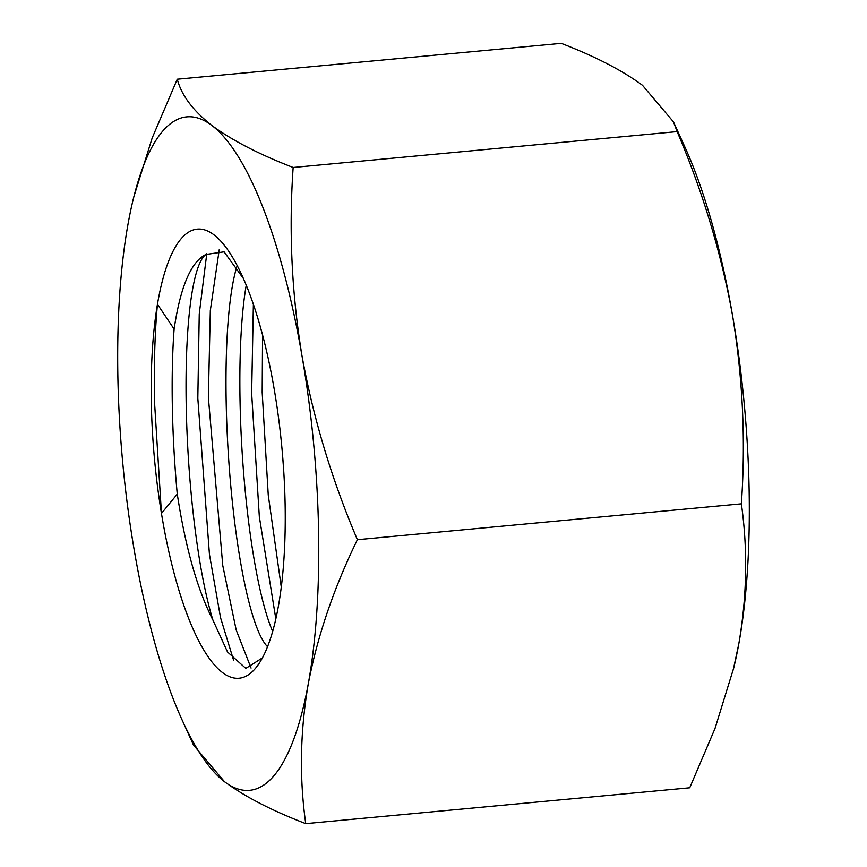 <?xml version="1.0" encoding="UTF-8"?>
<svg xmlns="http://www.w3.org/2000/svg" width="867" height="867" viewBox="0 0 867 867"><rect width="100%" height="100%" fill="white"/><g stroke="black" fill="none" stroke-linecap="round" stroke-linejoin="round"><path stroke-width="1.3" d="M283.52 467.887A200.689 33.38 86.5 0 1 282.675 456.681M262.56 334.998L262.181 392.296L268.25 495.068L281.287 587.176M275.847 618.984L259.331 516.754L251.647 393.271L253.37 304.317M272.682 631.458A200.689 33.38 86.5 0 1 240.051 401.258A200.689 33.38 86.5 0 1 246.25 285.21M267.567 646.717A200.689 33.38 86.5 0 1 226.179 402.115A200.689 33.38 86.5 0 1 236.94 266.418M219.253 249.663L210.323 310.484L208.362 397.314L222.776 565.577L236.192 630.006L251.062 668.078M262.398 657.912A225.485 63.952 -95.3 0 0 285.124 504.561A225.485 63.952 -95.3 0 0 255.754 311.535A225.485 63.952 -95.3 0 0 242.392 276.27A225.485 63.952 -95.3 0 0 157.447 304.263A225.485 63.952 -95.3 0 0 151.313 402.646A225.485 63.952 -95.3 0 0 161.457 513.427A225.485 63.952 -95.3 0 0 262.398 657.912L245.827 668.381L227.544 652.006L212.914 620.068A200.689 33.38 86.5 0 1 186.752 425.318A200.689 33.38 86.5 0 1 200.049 262.538A200.689 33.38 86.5 0 1 205.891 254.475L224.098 251.831L243.421 278.556M233.602 660.275L220.532 617.662L209.435 554.349L197.817 398.3L199.247 313.962L206.79 253.576M133.908 196.56L152.213 137.907L177.269 79.211C181.431 95.229 192.983 110.662 211.916 125.509C231.966 140.324 259.049 154.315 293.154 167.472C288.754 230.438 291.691 293.198 301.976 355.752C313.269 418.187 331.747 479.494 357.388 539.697C333.828 588.054 317.463 636.107 308.273 683.846A338.228 95.923 -95.3 0 0 318.568 530.04A338.228 95.923 -95.3 0 0 301.976 355.752A338.228 95.923 -95.3 0 0 211.916 125.509A338.228 95.923 -95.3 0 0 133.323 198.911A338.228 95.923 -95.3 0 0 128.153 223.361A338.228 95.923 -95.3 0 0 134.45 551.455A338.228 95.923 -95.3 0 0 181.94 719.61A338.228 95.923 -95.3 0 0 224.51 781.698A338.228 95.923 -95.3 0 0 308.273 683.846C300.123 731.455 299.278 778.057 305.748 823.65C271.642 810.493 244.57 796.502 224.51 781.698L193.493 745.056L181.94 719.61M174.104 329.092L157.447 304.263C154.825 332.57 153.86 365.267 154.543 402.342L161.457 513.427L177.269 494.092A200.689 33.38 86.5 0 1 172.36 407.143A200.689 33.38 86.5 0 1 174.104 329.092C180.444 286.663 191.033 261.791 205.891 254.475M212.914 620.068C197.34 589.473 185.462 547.489 177.269 494.092M733.189 670.072A338.228 95.923 -95.3 0 0 733.677 668.089L714.993 728.529L689.731 787.789L305.748 823.65M733.309 669.573L738.847 643.639C747.007 596.03 747.842 549.429 741.372 503.835L357.388 539.697M741.372 503.835C745.772 440.87 742.824 378.11 732.55 315.545C721.257 253.121 702.779 191.813 677.138 131.611L673.507 121.944L642.49 85.302C622.549 70.552 595.466 56.561 561.252 43.35L177.269 79.211M677.138 131.611L293.154 167.472M733.677 668.089A338.228 95.923 -95.3 0 0 738.847 643.639A338.228 95.923 -95.3 0 0 732.55 315.545A338.228 95.923 -95.3 0 0 685.06 147.39L673.507 121.944M133.323 198.911L133.681 197.427"/></g></svg>
